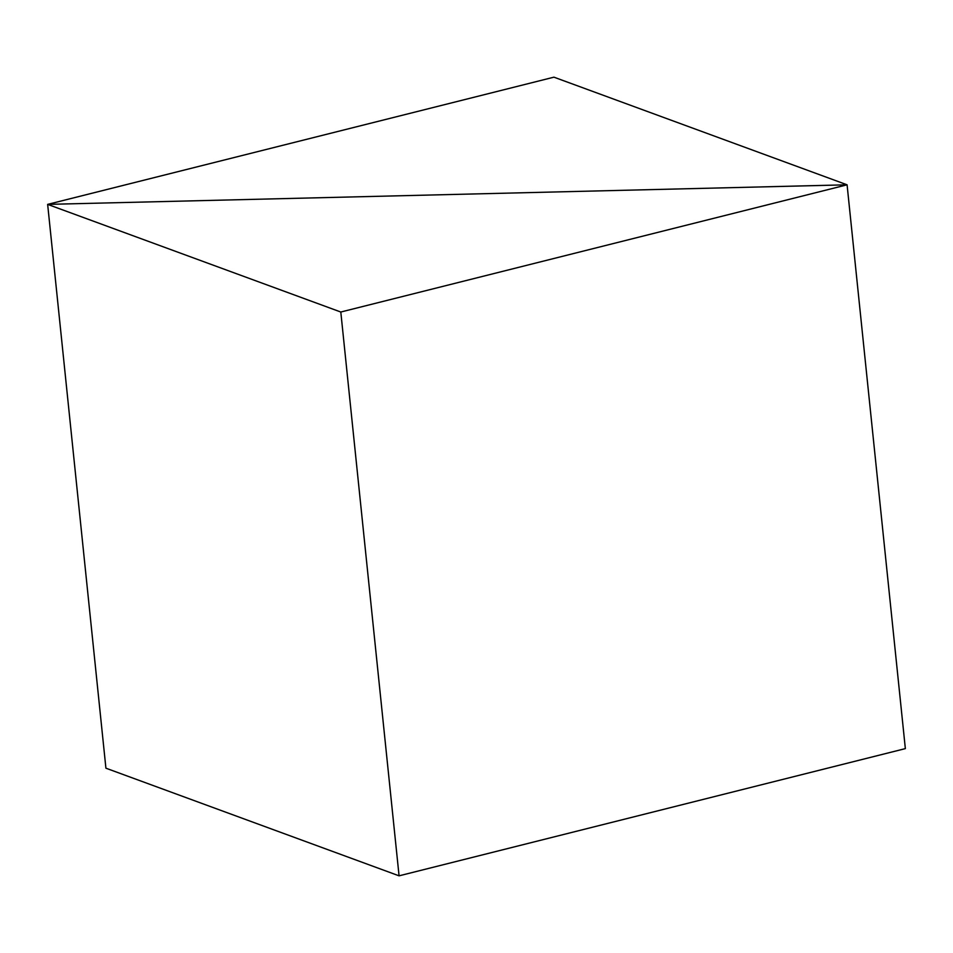 <?xml version="1.0" encoding="UTF-8"?>
<svg xmlns="http://www.w3.org/2000/svg" width="953" height="953" viewBox="0 0 953 953"><rect width="100%" height="100%" fill="white"/><g stroke="black" fill="none" stroke-linecap="round" stroke-linejoin="round"><path stroke-width="1.43" d="M105.914 768.189L47.65 204.383L847.086 184.811L905.35 748.617L847.086 184.811L553.931 77.169L47.65 204.383L105.914 768.189L47.65 204.383L847.086 184.811L553.931 77.169L47.65 204.383L105.914 768.189L399.069 875.831L340.805 312.024L847.086 184.811L47.65 204.383L340.805 312.024L399.069 875.831L105.914 768.189M905.35 748.617L847.086 184.811L905.35 748.617L399.069 875.831L905.35 748.617M847.086 184.811L47.65 204.383L340.805 312.024L847.086 184.811"/></g></svg>
